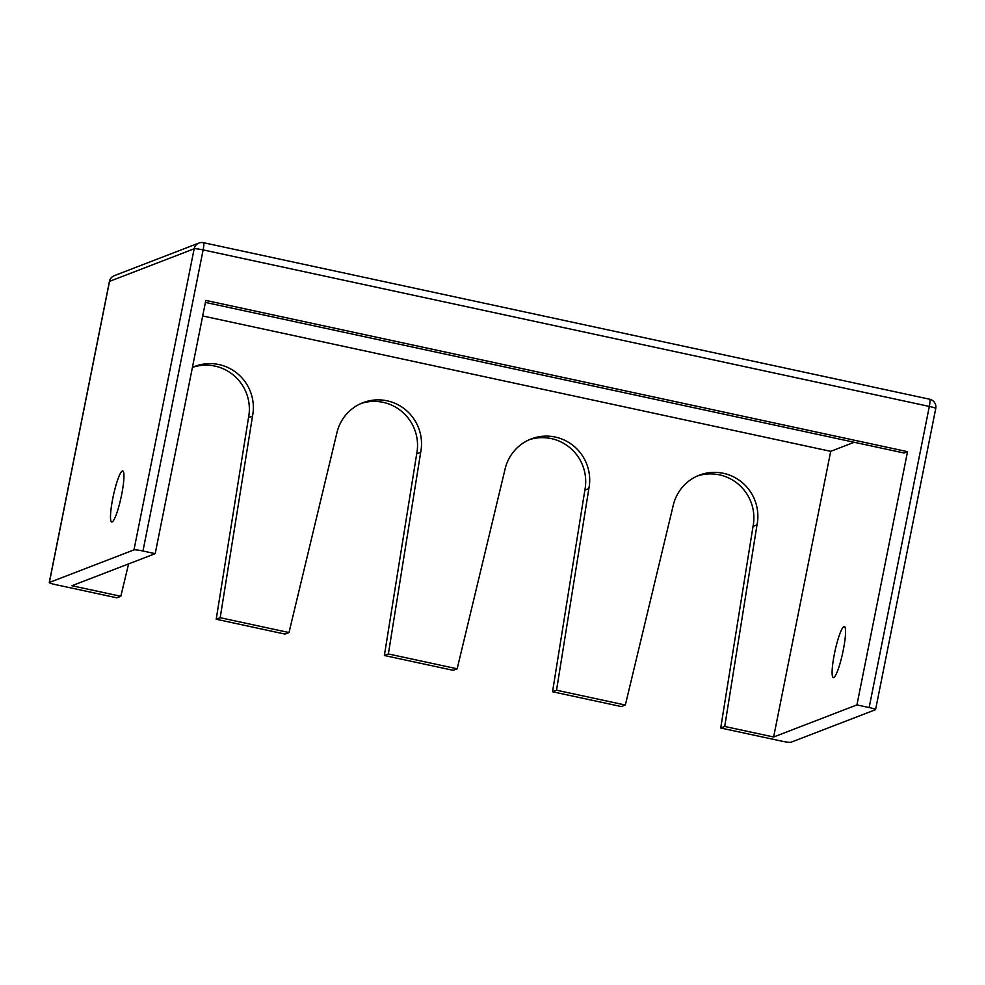 <?xml version="1.0" encoding="UTF-8"?>
<svg xmlns="http://www.w3.org/2000/svg" width="985" height="985" viewBox="0 0 985 985"><rect width="100%" height="100%" fill="white"/><g stroke="black" fill="none" stroke-linecap="round" stroke-linejoin="round"><path stroke-width="1.48" d="M112.832 498.176A26.102 3.965 -77.8 0 0 111.724 522.001A26.102 3.965 -77.8 0 0 121.623 494.778A26.102 3.965 -77.8 0 0 122.731 470.953A26.102 3.965 -77.8 0 0 112.832 498.176M843.234 650.334A26.102 3.965 102.2 0 1 833.335 677.545A26.102 3.965 102.2 0 1 834.443 653.72A26.102 3.965 102.2 0 1 844.33 626.497A26.102 3.965 102.2 0 1 843.234 650.334M202.688 315.963L830.712 451.339L773.631 737.002L856.925 704.915L907.53 451.672L205.803 300.413L155.199 553.656L71.905 585.743L120.823 596.282L116.833 597.821L55.677 584.647A7.917 0.776 -168.7 0 1 49.25 582.578L109.421 281.476A7.917 0.776 11.3 0 1 109.532 281.378L49.361 582.48L133.985 549.876L194.156 248.774L109.532 281.378A7.917 7.782 68.9 0 1 114.334 275.64A7.917 7.917 0 0 0 109.421 281.476M830.712 451.339L854.241 442.265M907.53 451.672L904.07 453.014L205.397 302.407M621.338 706.577L552.548 691.753L556.537 690.202L625.34 705.038L621.338 706.577M453.174 670.329L384.372 655.493L388.373 653.954L457.163 668.79L453.174 670.329M284.997 634.081L216.207 619.245L220.197 617.706L288.999 632.542L284.997 634.081M856.925 704.915L869.152 707.55L929.323 406.436L203.132 249.907L142.96 551.021L155.199 553.656M142.96 551.021A7.917 0.776 -168.7 0 0 133.985 549.876M869.152 707.55A7.917 0.776 -168.7 0 1 875.579 709.619A7.917 0.776 -168.7 0 1 875.468 709.717L790.844 742.308A7.917 0.776 -168.7 0 1 781.868 741.176L720.712 728.001L753.033 526.384A43.512 42.798 -111.1 0 0 697.355 476.001M529.191 439.741A43.512 42.798 -111.1 0 1 584.856 490.136L552.548 691.753M361.015 403.493A43.512 42.798 -111.1 0 1 416.692 453.876L384.372 655.493M192.851 367.245A43.512 42.798 -111.1 0 1 248.516 417.628L216.207 619.245M625.34 705.038L673.297 505.096A43.512 42.798 -111.1 0 1 699.338 475.176A43.512 42.798 -111.1 0 1 742.555 482.835A43.512 42.798 -111.1 0 1 757.022 524.845L724.714 726.462L773.631 737.002M724.714 726.462L720.712 728.001M120.823 596.282L128.592 563.9M192.407 367.454A43.512 42.798 -111.1 0 1 194.833 366.42A43.512 42.798 -111.1 0 1 238.05 374.078A43.512 42.798 -111.1 0 1 252.517 416.089L220.197 617.706M288.999 632.542L336.956 432.587A43.512 42.798 -111.1 0 1 362.997 402.68A43.512 42.798 -111.1 0 1 406.214 410.339A43.512 42.798 -111.1 0 1 420.681 452.337L388.373 653.954M457.163 668.79L505.133 468.848A43.512 42.798 -111.1 0 1 531.174 438.928A43.512 42.798 -111.1 0 1 574.39 446.587A43.512 42.798 -111.1 0 1 588.858 488.597L556.537 690.202M252.517 416.089L248.516 417.628M420.681 452.337L416.692 453.876M588.858 488.597L584.856 490.136M757.022 524.845L753.033 526.384M929.323 406.436A7.917 0.776 11.3 0 1 935.75 408.504A7.917 7.917 0 0 0 929.655 399.221A7.917 1.194 -77.8 0 1 929.323 406.436M203.341 242.704A7.917 7.782 68.9 0 0 194.156 248.774A7.917 0.776 -168.7 0 1 203.132 249.907A7.917 1.194 -77.8 0 0 203.464 242.692L929.655 399.221M875.579 709.619L935.75 408.504M114.334 275.64L198.958 243.036A7.917 7.917 0 0 1 203.464 242.692"/></g></svg>
